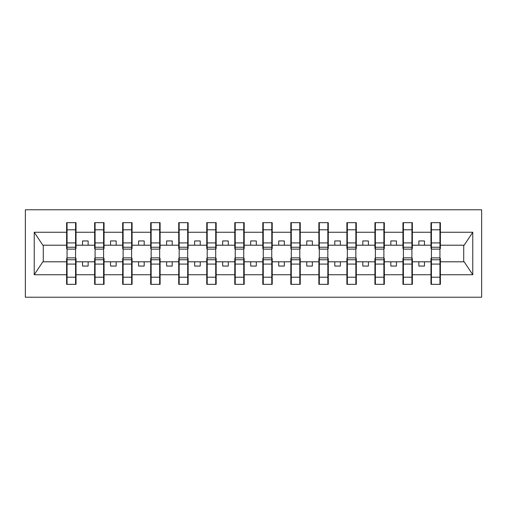 <?xml version="1.0" encoding="UTF-8"?>
<svg xmlns="http://www.w3.org/2000/svg" width="507" height="507" viewBox="0 0 507 507"><rect width="100%" height="100%" fill="white"/><g stroke="black" fill="none" stroke-linecap="round" stroke-linejoin="round"><path stroke-width="0.76" d="M25.35 297.222L481.65 297.222L481.65 209.778L25.35 209.778L25.35 297.222M431.425 258.431L430.975 258.431L430.975 261.796L412.362 261.796L412.362 258.431L411.918 258.431M439.943 248.569L440.393 248.569L440.393 245.204L464.165 245.204L472.771 232.257L472.771 274.743L440.393 274.743L440.393 284.332L430.975 284.332L430.975 261.796M439.943 258.431L440.393 258.431L440.393 274.743M403.395 258.431L402.945 258.431L402.945 261.796L384.338 261.796L384.338 258.431L383.888 258.431M430.975 274.743L412.362 274.743L412.362 284.332L402.945 284.332L402.945 261.796M412.362 274.743L412.362 261.796M375.364 258.431L374.92 258.431L374.92 261.796L356.307 261.796L356.307 258.431L355.857 258.431M402.945 274.743L384.338 274.743L384.338 284.332L374.92 284.332L374.92 261.796M384.338 274.743L384.338 261.796M347.339 258.431L346.889 258.431L346.889 261.796L328.283 261.796L328.283 258.431L327.833 258.431M374.92 274.743L356.307 274.743L356.307 284.332L346.889 284.332L346.889 261.796M356.307 274.743L356.307 261.796M319.309 258.431L318.865 258.431L318.865 261.796L300.252 261.796L300.252 258.431L299.802 258.431M346.889 274.743L328.283 274.743L328.283 284.332L318.865 284.332L318.865 261.796M328.283 274.743L328.283 261.796M291.284 258.431L290.834 258.431L290.834 261.796L272.221 261.796L272.221 258.431L271.777 258.431M318.865 274.743L300.252 274.743L300.252 284.332L290.834 284.332L290.834 261.796M300.252 274.743L300.252 261.796M263.253 258.431L262.803 258.431L262.803 261.796L244.197 261.796L244.197 258.431L243.747 258.431M290.834 274.743L272.221 274.743L272.221 284.332L262.803 284.332L262.803 261.796M272.221 274.743L272.221 261.796M235.223 258.431L234.779 258.431L234.779 261.796L216.166 261.796L216.166 258.431L215.716 258.431M262.803 274.743L244.197 274.743L244.197 284.332L234.779 284.332L234.779 261.796M244.197 274.743L244.197 261.796M207.198 258.431L206.748 258.431L206.748 261.796L188.135 261.796L188.135 258.431L187.691 258.431M234.779 274.743L216.166 274.743L216.166 284.332L206.748 284.332L206.748 261.796M216.166 274.743L216.166 261.796M179.167 258.431L178.718 258.431L178.718 261.796L160.111 261.796L160.111 258.431L159.661 258.431M206.748 274.743L188.135 274.743L188.135 284.332L178.718 284.332L178.718 261.796M188.135 274.743L188.135 261.796M151.143 258.431L150.693 258.431L150.693 261.796L132.08 261.796L132.08 258.431L131.636 258.431M178.718 274.743L160.111 274.743L160.111 284.332L150.693 284.332L150.693 261.796M160.111 274.743L160.111 261.796M123.112 258.431L122.662 258.431L122.662 261.796L104.055 261.796L104.055 258.431L103.605 258.431M150.693 274.743L132.08 274.743L132.08 284.332L122.662 284.332L122.662 261.796M132.08 274.743L132.08 261.796M95.082 258.431L94.638 258.431L94.638 261.796L76.025 261.796L76.025 258.431L75.575 258.431M122.662 274.743L104.055 274.743L104.055 284.332L94.638 284.332L94.638 261.796M104.055 274.743L104.055 261.796M430.975 222.668L440.393 222.668L439.943 222.668L439.943 229.798L431.425 229.798L431.425 222.668L430.975 222.668L430.975 232.257L412.362 232.257L412.362 248.569L411.918 248.569M431.425 248.569L430.975 248.569L430.975 232.257M402.945 222.668L412.362 222.668L411.918 222.668L411.918 229.798L403.395 229.798L403.395 222.668L402.945 222.668L402.945 232.257L384.338 232.257L384.338 248.569L383.888 248.569M403.395 248.569L402.945 248.569L402.945 232.257M374.92 222.668L384.338 222.668L383.888 222.668L383.888 229.798L375.364 229.798L375.364 222.668L374.92 222.668L374.92 232.257L356.307 232.257L356.307 248.569L355.857 248.569M375.364 248.569L374.92 248.569L374.92 232.257M346.889 222.668L356.307 222.668L355.857 222.668L355.857 229.798L347.339 229.798L347.339 222.668L346.889 222.668L346.889 232.257L328.283 232.257L328.283 248.569L327.833 248.569M347.339 248.569L346.889 248.569L346.889 232.257M318.865 222.668L328.283 222.668L327.833 222.668L327.833 229.798L319.309 229.798L319.309 222.668L318.865 222.668L318.865 232.257L300.252 232.257L300.252 248.569L299.802 248.569M319.309 248.569L318.865 248.569L318.865 232.257M290.834 222.668L300.252 222.668L299.802 222.668L299.802 229.798L291.284 229.798L291.284 222.668L290.834 222.668L290.834 232.257L272.221 232.257L272.221 248.569L271.777 248.569M291.284 248.569L290.834 248.569L290.834 232.257M262.803 222.668L272.221 222.668L271.777 222.668L271.777 229.798L263.253 229.798L263.253 222.668L262.803 222.668L262.803 232.257L244.197 232.257L244.197 248.569L243.747 248.569M263.253 248.569L262.803 248.569L262.803 232.257M234.779 222.668L244.197 222.668L243.747 222.668L243.747 229.798L235.223 229.798L235.223 222.668L234.779 222.668L234.779 232.257L216.166 232.257L216.166 248.569L215.716 248.569M235.223 248.569L234.779 248.569L234.779 232.257M206.748 222.668L216.166 222.668L215.716 222.668L215.716 229.798L207.198 229.798L207.198 222.668L206.748 222.668L206.748 232.257L188.135 232.257L188.135 248.569L187.691 248.569M207.198 248.569L206.748 248.569L206.748 232.257M178.718 222.668L188.135 222.668L187.691 222.668L187.691 229.798L179.167 229.798L179.167 222.668L178.718 222.668L178.718 232.257L160.111 232.257L160.111 248.569L159.661 248.569M179.167 248.569L178.718 248.569L178.718 232.257M150.693 222.668L160.111 222.668L159.661 222.668L159.661 229.798L151.143 229.798L151.143 222.668L150.693 222.668L150.693 232.257L132.08 232.257L132.08 248.569L131.636 248.569M151.143 248.569L150.693 248.569L150.693 232.257M122.662 222.668L132.08 222.668L131.636 222.668L131.636 229.798L123.112 229.798L123.112 222.668L122.662 222.668L122.662 232.257L104.055 232.257L104.055 248.569L103.605 248.569M123.112 248.569L122.662 248.569L122.662 232.257M94.638 222.668L104.055 222.668L103.605 222.668L103.605 229.798L95.082 229.798L95.082 222.668L94.638 222.668L94.638 232.257L76.025 232.257L76.025 222.668L75.575 222.668L75.575 253.614M95.082 248.569L94.638 248.569L94.638 232.257M67.057 258.431L66.607 258.431L66.607 261.796L42.835 261.796L34.229 274.743L34.229 232.257L42.835 245.204L66.607 245.204L66.607 232.257L34.229 232.257M94.638 274.743L76.025 274.743L76.025 284.332L66.607 284.332L66.607 261.796M76.025 274.743L76.025 261.796M75.575 229.798L67.057 229.798L67.057 222.668L66.607 222.668L66.607 232.257M66.607 245.204L66.607 248.569L67.057 248.569M440.393 245.204L440.393 222.668M412.362 222.668L412.362 232.257M384.338 222.668L384.338 232.257M356.307 222.668L356.307 232.257M328.283 222.668L328.283 232.257M300.252 222.668L300.252 232.257M272.221 222.668L272.221 232.257M244.197 222.668L244.197 232.257M216.166 222.668L216.166 232.257M188.135 222.668L188.135 232.257M160.111 222.668L160.111 232.257M132.08 222.668L132.08 232.257M104.055 222.668L104.055 232.257M472.771 232.257L440.393 232.257M66.607 274.743L34.229 274.743M66.607 222.668L76.025 222.668M430.975 245.204L424.473 245.204L424.473 240.945L418.864 240.945L418.864 245.204L424.473 245.204M418.864 245.204L412.362 245.204M418.864 261.796L418.864 266.055L424.473 266.055L424.473 261.796M402.945 245.204L396.442 245.204L396.442 240.945L390.84 240.945L390.84 245.204L396.442 245.204M390.84 245.204L384.338 245.204M390.84 261.796L390.84 266.055L396.442 266.055L396.442 261.796M374.92 245.204L368.418 245.204L368.418 240.945L362.809 240.945L362.809 245.204L368.418 245.204M362.809 245.204L356.307 245.204M362.809 261.796L362.809 266.055L368.418 266.055L368.418 261.796M346.889 245.204L340.387 245.204L340.387 240.945L334.785 240.945L334.785 245.204L340.387 245.204M334.785 245.204L328.283 245.204M334.785 261.796L334.785 266.055L340.387 266.055L340.387 261.796M318.865 245.204L312.356 245.204L312.356 240.945L306.754 240.945L306.754 245.204L312.356 245.204M306.754 245.204L300.252 245.204M306.754 261.796L306.754 266.055L312.356 266.055L312.356 261.796M290.834 245.204L284.332 245.204L284.332 240.945L278.723 240.945L278.723 245.204L284.332 245.204M278.723 245.204L272.221 245.204M278.723 261.796L278.723 266.055L284.332 266.055L284.332 261.796M262.803 245.204L256.301 245.204L256.301 240.945L250.699 240.945L250.699 245.204L256.301 245.204M250.699 245.204L244.197 245.204M250.699 261.796L250.699 266.055L256.301 266.055L256.301 261.796M234.779 245.204L228.277 245.204L228.277 240.945L222.668 240.945L222.668 245.204L228.277 245.204M222.668 245.204L216.166 245.204M222.668 261.796L222.668 266.055L228.277 266.055L228.277 261.796M206.748 245.204L200.246 245.204L200.246 240.945L194.644 240.945L194.644 245.204L200.246 245.204M194.644 245.204L188.135 245.204M194.644 261.796L194.644 266.055L200.246 266.055L200.246 261.796M178.718 245.204L172.215 245.204L172.215 240.945L166.613 240.945L166.613 245.204L172.215 245.204M166.613 245.204L160.111 245.204M166.613 261.796L166.613 266.055L172.215 266.055L172.215 261.796M150.693 245.204L144.191 245.204L144.191 240.945L138.582 240.945L138.582 245.204L144.191 245.204M138.582 245.204L132.08 245.204M138.582 261.796L138.582 266.055L144.191 266.055L144.191 261.796M122.662 245.204L116.16 245.204L116.16 240.945L110.558 240.945L110.558 245.204L116.16 245.204M110.558 245.204L104.055 245.204M110.558 261.796L110.558 266.055L116.16 266.055L116.16 261.796M94.638 245.204L88.136 245.204L88.136 240.945L82.527 240.945L82.527 245.204L88.136 245.204M82.527 245.204L76.025 245.204L76.025 232.257M82.527 261.796L82.527 266.055L88.136 266.055L88.136 261.796M76.025 245.204L76.025 248.569L75.575 248.569M472.771 274.743L464.165 261.796L440.393 261.796M43.285 245.204L43.285 261.796M463.715 261.796L463.715 245.204M66.607 228.277L67.057 228.277M75.575 228.277L76.025 228.277M67.057 229.798L67.057 253.614M76.025 278.723L75.575 278.723M66.607 284.332L67.057 284.332L67.057 277.202L75.575 277.202L75.575 284.332L76.025 284.332M67.057 278.723L66.607 278.723M75.575 277.202L75.575 253.386M67.057 277.202L67.057 253.386M94.638 228.277L95.082 228.277M103.605 228.277L104.055 228.277M95.082 229.798L95.082 253.614M103.605 229.798L103.605 253.614M122.662 228.277L123.112 228.277M131.636 228.277L132.08 228.277M123.112 229.798L123.112 253.614M131.636 229.798L131.636 253.614M150.693 228.277L151.143 228.277M159.661 228.277L160.111 228.277M151.143 229.798L151.143 253.614M159.661 229.798L159.661 253.614M178.718 228.277L179.167 228.277M187.691 228.277L188.135 228.277M179.167 229.798L179.167 253.614M187.691 229.798L187.691 253.614M104.055 278.723L103.605 278.723M94.638 284.332L95.082 284.332L95.082 277.202L103.605 277.202L103.605 284.332L104.055 284.332M95.082 278.723L94.638 278.723M103.605 277.202L103.605 253.386M95.082 277.202L95.082 253.386M132.08 278.723L131.636 278.723M122.662 284.332L123.112 284.332L123.112 277.202L131.636 277.202L131.636 284.332L132.08 284.332M123.112 278.723L122.662 278.723M131.636 277.202L131.636 253.386M123.112 277.202L123.112 253.386M160.111 278.723L159.661 278.723M150.693 284.332L151.143 284.332L151.143 277.202L159.661 277.202L159.661 284.332L160.111 284.332M151.143 278.723L150.693 278.723M159.661 277.202L159.661 253.386M151.143 277.202L151.143 253.386M188.135 278.723L187.691 278.723M178.718 284.332L179.167 284.332L179.167 277.202L187.691 277.202L187.691 284.332L188.135 284.332M179.167 278.723L178.718 278.723M187.691 277.202L187.691 253.386M179.167 277.202L179.167 253.386M206.748 228.277L207.198 228.277M215.716 228.277L216.166 228.277M207.198 229.798L207.198 253.614M215.716 229.798L215.716 253.614M216.166 278.723L215.716 278.723M206.748 284.332L207.198 284.332L207.198 277.202L215.716 277.202L215.716 284.332L216.166 284.332M207.198 278.723L206.748 278.723M215.716 277.202L215.716 253.386M207.198 277.202L207.198 253.386M234.779 228.277L235.223 228.277M243.747 228.277L244.197 228.277M235.223 229.798L235.223 253.614M243.747 229.798L243.747 253.614M244.197 278.723L243.747 278.723M234.779 284.332L235.223 284.332L235.223 277.202L243.747 277.202L243.747 284.332L244.197 284.332M235.223 278.723L234.779 278.723M243.747 277.202L243.747 253.386M235.223 277.202L235.223 253.386M262.803 228.277L263.253 228.277M271.777 228.277L272.221 228.277M263.253 229.798L263.253 253.614M271.777 229.798L271.777 253.614M272.221 278.723L271.777 278.723M262.803 284.332L263.253 284.332L263.253 277.202L271.777 277.202L271.777 284.332L272.221 284.332M263.253 278.723L262.803 278.723M271.777 277.202L271.777 253.386M263.253 277.202L263.253 253.386M290.834 228.277L291.284 228.277M299.802 228.277L300.252 228.277M291.284 229.798L291.284 253.614M299.802 229.798L299.802 253.614M300.252 278.723L299.802 278.723M290.834 284.332L291.284 284.332L291.284 277.202L299.802 277.202L299.802 284.332L300.252 284.332M291.284 278.723L290.834 278.723M299.802 277.202L299.802 253.386M291.284 277.202L291.284 253.386M318.865 228.277L319.309 228.277M327.833 228.277L328.283 228.277M319.309 229.798L319.309 253.614M327.833 229.798L327.833 253.614M328.283 278.723L327.833 278.723M318.865 284.332L319.309 284.332L319.309 277.202L327.833 277.202L327.833 284.332L328.283 284.332M319.309 278.723L318.865 278.723M327.833 277.202L327.833 253.386M319.309 277.202L319.309 253.386M346.889 228.277L347.339 228.277M355.857 228.277L356.307 228.277M347.339 229.798L347.339 253.614M355.857 229.798L355.857 253.614M356.307 278.723L355.857 278.723M346.889 284.332L347.339 284.332L347.339 277.202L355.857 277.202L355.857 284.332L356.307 284.332M347.339 278.723L346.889 278.723M355.857 277.202L355.857 253.386M347.339 277.202L347.339 253.386M374.92 228.277L375.364 228.277M383.888 228.277L384.338 228.277M375.364 229.798L375.364 253.614M383.888 229.798L383.888 253.614M384.338 278.723L383.888 278.723M374.92 284.332L375.364 284.332L375.364 277.202L383.888 277.202L383.888 284.332L384.338 284.332M375.364 278.723L374.92 278.723M383.888 277.202L383.888 253.386M375.364 277.202L375.364 253.386M402.945 228.277L403.395 228.277M411.918 228.277L412.362 228.277M403.395 229.798L403.395 253.614M411.918 229.798L411.918 253.614M412.362 278.723L411.918 278.723M402.945 284.332L403.395 284.332L403.395 277.202L411.918 277.202L411.918 284.332L412.362 284.332M403.395 278.723L402.945 278.723M411.918 277.202L411.918 253.386M403.395 277.202L403.395 253.386M430.975 228.277L431.425 228.277M439.943 228.277L440.393 228.277M431.425 229.798L431.425 253.614M439.943 229.798L439.943 253.614M440.393 278.723L439.943 278.723M430.975 284.332L431.425 284.332L431.425 277.202L439.943 277.202L439.943 284.332L440.393 284.332M431.425 278.723L430.975 278.723M439.943 277.202L439.943 253.386M431.425 277.202L431.425 253.386M75.575 242.916L67.057 242.916M75.575 247.239L67.057 247.239M67.057 264.084L75.575 264.084M67.057 259.761L75.575 259.761M103.605 242.916L95.082 242.916M103.605 247.239L95.082 247.239M131.636 242.916L123.112 242.916M131.636 247.239L123.112 247.239M159.661 242.916L151.143 242.916M159.661 247.239L151.143 247.239M187.691 242.916L179.167 242.916M187.691 247.239L179.167 247.239M95.082 264.084L103.605 264.084M95.082 259.761L103.605 259.761M123.112 264.084L131.636 264.084M123.112 259.761L131.636 259.761M151.143 264.084L159.661 264.084M151.143 259.761L159.661 259.761M179.167 264.084L187.691 264.084M179.167 259.761L187.691 259.761M215.716 242.916L207.198 242.916M215.716 247.239L207.198 247.239M207.198 264.084L215.716 264.084M207.198 259.761L215.716 259.761M243.747 242.916L235.223 242.916M243.747 247.239L235.223 247.239M235.223 264.084L243.747 264.084M235.223 259.761L243.747 259.761M271.777 242.916L263.253 242.916M271.777 247.239L263.253 247.239M263.253 264.084L271.777 264.084M263.253 259.761L271.777 259.761M299.802 242.916L291.284 242.916M299.802 247.239L291.284 247.239M291.284 264.084L299.802 264.084M291.284 259.761L299.802 259.761M327.833 242.916L319.309 242.916M327.833 247.239L319.309 247.239M319.309 264.084L327.833 264.084M319.309 259.761L327.833 259.761M355.857 242.916L347.339 242.916M355.857 247.239L347.339 247.239M347.339 264.084L355.857 264.084M347.339 259.761L355.857 259.761M383.888 242.916L375.364 242.916M383.888 247.239L375.364 247.239M375.364 264.084L383.888 264.084M375.364 259.761L383.888 259.761M411.918 242.916L403.395 242.916M411.918 247.239L403.395 247.239M403.395 264.084L411.918 264.084M403.395 259.761L411.918 259.761M439.943 242.916L431.425 242.916M439.943 247.239L431.425 247.239M431.425 264.084L439.943 264.084M431.425 259.761L439.943 259.761M75.575 249.127L67.057 249.127M67.057 257.873L75.575 257.873M103.605 249.127L95.082 249.127M131.636 249.127L123.112 249.127M159.661 249.127L151.143 249.127M187.691 249.127L179.167 249.127M95.082 257.873L103.605 257.873M123.112 257.873L131.636 257.873M151.143 257.873L159.661 257.873M179.167 257.873L187.691 257.873M215.716 249.127L207.198 249.127M207.198 257.873L215.716 257.873M243.747 249.127L235.223 249.127M235.223 257.873L243.747 257.873M271.777 249.127L263.253 249.127M263.253 257.873L271.777 257.873M299.802 249.127L291.284 249.127M291.284 257.873L299.802 257.873M327.833 249.127L319.309 249.127M319.309 257.873L327.833 257.873M355.857 249.127L347.339 249.127M347.339 257.873L355.857 257.873M383.888 249.127L375.364 249.127M375.364 257.873L383.888 257.873M411.918 249.127L403.395 249.127M403.395 257.873L411.918 257.873M439.943 249.127L431.425 249.127M431.425 257.873L439.943 257.873"/></g></svg>
